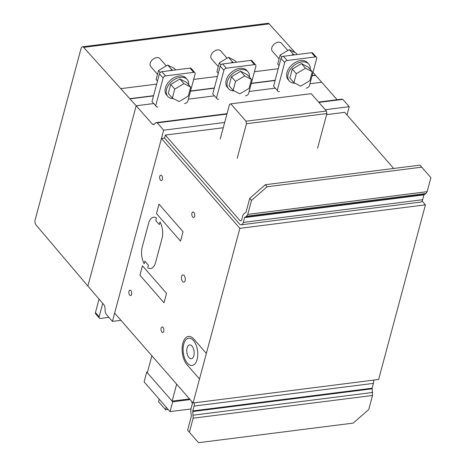 <?xml version="1.0" encoding="UTF-8"?>
<svg xmlns="http://www.w3.org/2000/svg" width="466" height="466" viewBox="0 0 466 466"><rect width="100%" height="100%" fill="white"/><g stroke="black" fill="none" stroke-linecap="round" stroke-linejoin="round"><path stroke-width="0.7" d="M176.655 384.17L172.105 401.133L147.326 372.736L151.869 355.768M172.105 401.133L189.534 398.925M146.732 372.06L172.694 401.808L170.061 411.624L144.105 381.875L146.732 372.06L147.53 371.955M172.694 401.808L190.116 399.601M170.061 411.624L190.961 408.979M166.298 407.313L165.628 409.8L168.191 409.48M165.628 409.8L158.551 401.686L159.215 399.199M108.91 317.363L100.563 318.424A2.272 1.526 -41.1 0 1 99.351 318.045L95.664 313.822A2.272 1.526 -41.1 0 1 95.454 312.57L99.066 299.102M99.351 318.045A2.272 1.526 -41.1 0 1 99.141 316.798L102.741 303.378M155.679 105.799L163.123 78.014A2.272 1.526 138.9 0 1 165.547 75.9L193.699 72.335A2.272 1.526 -41.1 0 1 194.91 72.713L191.223 68.485A2.272 1.526 138.9 0 0 190.012 68.112L161.859 71.677A2.272 1.526 138.9 0 0 159.436 73.791L151.992 101.576L156.628 106.883L157.968 106.953M194.91 72.713A2.272 1.526 -41.1 0 1 195.12 73.96L187.67 101.745L186.056 103.155L184.583 103.586M175.699 69.923L174.459 68.508L167.69 65.036L158.522 70.523L156.122 79.482L157.491 81.049M170.183 70.622L171.75 69.684L167.69 65.036M171.75 69.684L172.903 70.279M160.246 72.498L158.522 70.523M166.263 65.892L159.896 58.599A6.058 4.066 138.9 0 0 153.931 58.594A6.058 4.066 138.9 0 0 150.233 65.636A6.058 4.066 138.9 0 0 150.768 66.568L157.514 74.292M187.157 79.476L185.981 78.125A12.873 8.644 138.9 0 0 179.119 75.999A12.873 8.644 138.9 0 0 167.317 83.81A12.873 8.644 138.9 0 0 166.583 95.052L167.766 96.404A12.873 8.644 -41.1 0 1 166.583 89.321A12.873 8.644 -41.1 0 1 180.301 77.35A12.873 8.644 -41.1 0 1 187.157 79.476A12.873 8.644 -41.1 0 1 188.666 84.783M173.404 98.617A12.873 8.644 -41.1 0 1 167.766 96.404M174.75 89.117L183.919 83.63L190.687 87.101L186.633 82.453L179.864 78.981L170.696 84.468L168.29 93.427L172.35 98.076L174.75 89.117L170.696 84.468M183.919 83.63L179.864 78.981M190.687 87.101L188.287 96.06L179.119 101.547L172.35 98.076M277.253 90.398L284.697 62.613A2.272 1.526 138.9 0 1 287.114 60.504L315.266 56.934A2.272 1.526 -41.1 0 1 316.478 57.312L312.791 53.083A2.272 1.526 138.9 0 0 311.579 52.71L283.427 56.275A2.272 1.526 138.9 0 0 281.01 58.39L273.565 86.175L278.196 91.482L279.536 91.552M316.478 57.312A2.272 1.526 -41.1 0 1 316.688 58.559L309.243 86.344L307.63 87.754L306.156 88.185M297.267 54.522L296.032 53.107L289.264 49.635L280.095 55.122L277.695 64.081L279.064 65.654M291.751 55.221L293.318 54.283L289.264 49.635M293.318 54.283L294.477 54.877M281.814 57.097L280.095 55.122M287.831 50.491L281.47 43.198A6.058 4.066 138.9 0 0 275.499 43.192A6.058 4.066 138.9 0 0 271.806 50.235A6.058 4.066 138.9 0 0 272.342 51.167L279.082 58.891M308.731 64.075L307.548 62.724A12.873 8.644 138.9 0 0 300.692 60.597A12.873 8.644 138.9 0 0 288.891 68.409A12.873 8.644 138.9 0 0 288.157 79.651L289.334 81.002A12.873 8.644 -41.1 0 1 288.157 73.919A12.873 8.644 -41.1 0 1 301.869 61.949A12.873 8.644 -41.1 0 1 308.731 64.075A12.873 8.644 -41.1 0 1 310.234 69.382M294.978 83.216A12.873 8.644 -41.1 0 1 289.334 81.002M296.318 73.715L305.492 68.228L312.261 71.7L308.201 67.052L301.432 63.58L292.264 69.067L289.864 78.026L293.918 82.68L296.318 73.715L292.264 69.067M305.492 68.228L301.432 63.58M312.261 71.7L309.855 80.659L300.687 86.146L293.918 82.68M216.463 98.099L223.913 70.314A2.272 1.526 138.9 0 1 226.33 68.199L254.483 64.634A2.272 1.526 -41.1 0 1 255.694 65.013L252.007 60.784A2.272 1.526 138.9 0 0 250.795 60.411L222.643 63.976A2.272 1.526 138.9 0 0 220.22 66.09L212.776 93.876L217.412 99.182L218.752 99.252M255.694 65.013A2.272 1.526 -41.1 0 1 255.904 66.259L248.46 94.045L246.846 95.454L245.372 95.885M236.483 62.223L235.243 60.807L228.48 57.335L219.305 62.823L216.906 71.781L218.274 73.354M230.967 62.922L232.534 61.984L228.48 57.335M232.534 61.984L233.693 62.578M221.03 64.797L219.305 62.823M227.047 58.192L220.68 50.899A6.058 4.066 138.9 0 0 214.715 50.893A6.058 4.066 138.9 0 0 211.016 57.935A6.058 4.066 138.9 0 0 211.558 58.867L218.298 66.591M247.947 71.776L246.764 70.424A12.873 8.644 138.9 0 0 239.903 68.298A12.873 8.644 138.9 0 0 228.101 76.109A12.873 8.644 138.9 0 0 227.367 87.352L228.55 88.703A12.873 8.644 -41.1 0 1 227.367 81.62A12.873 8.644 -41.1 0 1 241.085 69.65A12.873 8.644 -41.1 0 1 247.947 71.776A12.873 8.644 -41.1 0 1 249.45 77.082M234.188 90.917A12.873 8.644 -41.1 0 1 228.55 88.703M235.534 81.416L244.702 75.929L251.471 79.401L247.417 74.752L240.648 71.281L231.48 76.768L229.08 85.727L233.134 90.375L235.534 81.416L231.48 76.768M244.702 75.929L240.648 71.281M251.471 79.401L249.071 88.359L239.903 93.847L233.134 90.375M191.794 401.523L192.283 404.051L190.914 409.148L190.815 411.565L191.369 416.15L187.612 430.182L198.539 442.7L353.164 423.111L368.763 409.498L372.52 395.471L193.151 418.194L192.773 410.919L194.066 406.09A5.487 2.878 -97.2 0 0 194.264 402.84M189.394 432.221L193.151 418.194M373.633 380.116A5.487 2.878 82.8 0 1 373.435 383.367L372.142 388.195L372.52 395.471M192.773 410.919L372.142 388.195M192.749 411.525L372.118 388.801M193.279 415.177L372.649 392.454M251.518 200.368L267.117 186.755L265.335 184.717L249.735 198.324L251.518 200.368L247.761 214.395L427.13 191.672L430.887 177.645L421.747 167.166L267.117 186.755M265.335 184.717L419.965 165.127L421.747 167.166M247.761 214.395L246.59 216.218L244.574 217.587L243.281 222.416A5.487 2.878 82.8 0 1 241.301 224.798L420.67 202.075A5.487 2.878 -97.2 0 0 422.65 199.693L423.943 194.864L425.959 193.495L427.13 191.672M325.245 109.72L349.215 106.679L346.995 114.962L393.677 168.453L344.706 112.341L326.579 114.642M241.301 224.798A5.487 2.878 82.8 0 1 239.396 223.866L164.533 138.076L165.337 135.064L223.261 127.731M244.574 217.587L423.943 194.864M244.807 217.22L424.182 194.503M246.59 216.218L425.959 193.495M165.337 135.064L240.206 220.855L241.499 220.371L242.868 215.269L243.8 213.812L245.978 212.356L249.735 198.324M317.591 148.176L326.87 113.547L326.386 111.025L311.236 93.66L230.827 103.848L245.978 121.207L326.386 111.025M245.978 121.207L246.462 123.735L326.87 113.547M246.462 123.735L237.188 158.358M220.255 138.955L229.528 104.332L230.827 103.848M81.084 48.394L35.113 219.964A3.658 1.916 -97.2 0 0 36.057 224.979L87.876 286.072L136.189 105.765L83.641 47.392A3.664 1.916 -97.2 0 0 82.406 46.804A3.664 1.916 -97.2 0 0 81.084 48.394M136.189 105.765L153.716 103.545L136.189 105.765L87.876 286.072L104.116 304.985L104.972 307.438L105.194 311.632L106.05 314.084L112.422 321.394L163.659 130.189L157.281 122.884L155.825 122.686L153.984 124.515L152.528 124.317L136.189 105.765M188.369 99.159L214.5 95.845L188.369 99.159M249.153 91.458L275.284 88.144L249.153 91.458M337.116 99.718L321.744 82.261L309.937 83.758L321.744 82.261L312.983 72.387M130.113 98.868L153.512 95.903M190.495 91.219L214.296 88.202M251.279 83.519L275.08 80.501M312.063 75.818L315.668 75.364M295.182 52.67L269.197 23.883A3.664 1.916 -97.2 0 0 267.962 23.3L82.406 46.804M152.528 124.317L154.427 124.078M155.825 122.686L227.029 113.663M318.569 102.066L341.38 99.176L342.836 99.374L318.872 102.409M157.281 122.884L226.925 114.059M163.659 130.189L224.67 122.459M349.215 106.679L342.836 99.374M112.422 321.394L120.927 320.317M161.44 138.466L114.642 313.111L193.075 402.985L239.874 228.346L161.44 138.466L164.533 138.076M193.075 402.985L378.631 379.481L425.429 204.836L422.097 201.021M239.874 228.346L425.429 204.836M144.175 263.768A13.724 7.188 82.8 0 1 142.188 247.265L148.642 223.179A13.724 7.188 82.8 0 1 156.46 217.913L155.766 220.517L159.331 224.6L160.024 221.997A13.724 7.188 82.8 0 1 162.011 238.499L155.557 262.585A13.724 7.188 82.8 0 1 147.739 267.851L148.438 265.253L144.874 261.164L144.175 263.768M199.5 379.015L187 364.697A15.553 8.149 82.8 0 1 182.829 343.226A15.553 8.149 82.8 0 1 193.827 339.062L206.356 353.42M158.988 204.137L156.465 213.55L180.528 241.126L183.051 231.713L158.988 204.137M142.468 265.789L139.946 275.202L164.009 302.778L166.531 293.364L142.468 265.789M160.49 180.126A2.744 1.439 82.8 0 1 160.24 175.414A2.744 1.439 82.8 0 1 162.552 178.064A2.744 1.439 82.8 0 1 160.49 180.126M192.668 217.005A2.744 1.439 82.8 0 1 192.417 212.286A2.744 1.439 82.8 0 1 194.736 214.942A2.744 1.439 82.8 0 1 192.668 217.005M182.55 281.534A3.658 1.916 82.8 0 1 182.212 275.249A3.658 1.916 82.8 0 1 185.299 278.785A3.658 1.916 82.8 0 1 182.55 281.534M129.676 295.112A2.744 1.439 82.8 0 1 129.426 290.394A2.744 1.439 82.8 0 1 131.744 293.05A2.744 1.439 82.8 0 1 129.676 295.112M161.859 331.99A2.744 1.439 82.8 0 1 161.609 327.272A2.744 1.439 82.8 0 1 163.927 329.928A2.744 1.439 82.8 0 1 161.859 331.99M187.402 363.125A13.724 7.188 82.8 0 1 186.155 339.557A13.724 7.188 82.8 0 1 197.73 352.826A13.724 7.188 82.8 0 1 187.402 363.125M188.946 357.527A6.955 3.641 82.8 0 1 188.316 345.58A6.955 3.641 82.8 0 1 194.182 352.302A6.955 3.641 82.8 0 1 188.946 357.527M99.141 316.798L95.454 312.57M163.123 78.014L159.436 73.791M165.547 75.9L161.859 71.677M193.699 72.335L190.012 68.112M284.697 62.613L281.01 58.39M287.114 60.504L283.427 56.275M315.266 56.934L311.579 52.71M223.913 70.314L220.22 66.09M226.33 68.199L222.643 63.976M254.483 64.634L250.795 60.411M194.066 406.09L373.435 383.367M243.281 222.416L422.65 199.693M129.932 98.67L153.57 95.676M190.553 90.992L214.36 87.975M251.343 83.292L275.144 80.274M312.127 75.591L315.488 75.166M120.88 88.645L156.669 84.107M193.652 79.424L217.459 76.407M254.442 71.723L278.243 68.706M83.641 47.392L269.197 23.883"/></g></svg>
